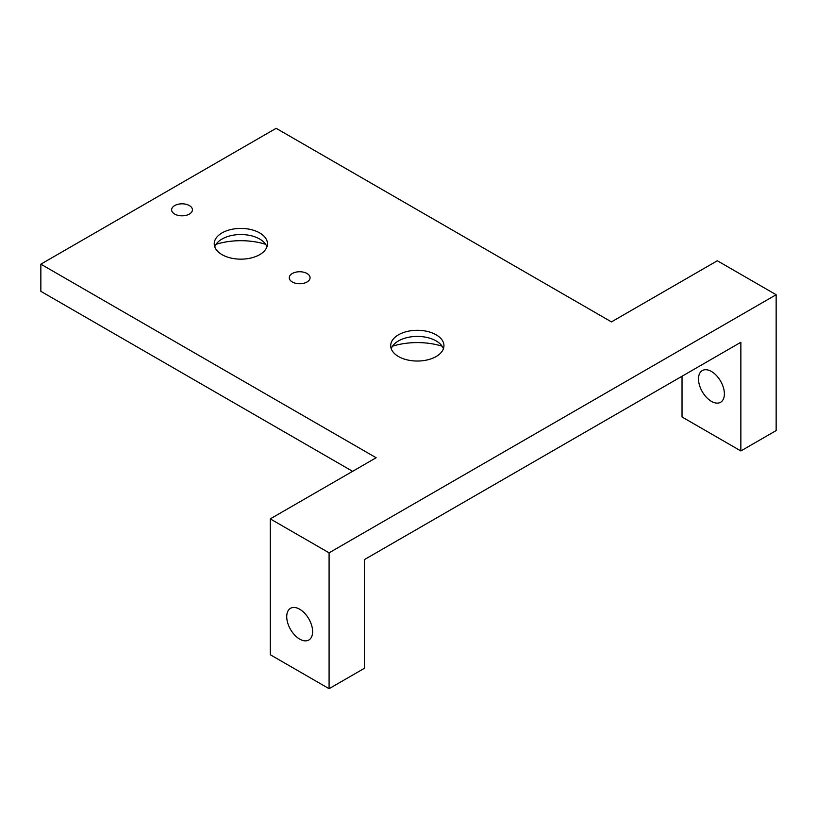 <?xml version="1.0" encoding="UTF-8"?>
<svg xmlns="http://www.w3.org/2000/svg" width="817" height="817" viewBox="0 0 817 817"><rect width="100%" height="100%" fill="white"/><g stroke="black" fill="none" stroke-linecap="round" stroke-linejoin="round"><path stroke-width="1.23" d="M711.444 371.48A18.301 10.57 -120 0 0 702.293 370.571A18.301 10.57 -120 0 0 699.485 385.236A18.301 10.57 -120 0 0 711.444 401.372A18.301 10.57 -120 0 0 720.594 402.27A18.301 10.57 -120 0 0 723.402 387.605A18.301 10.57 -120 0 0 711.444 371.48M299.676 609.216A18.301 10.57 -120 0 0 290.525 608.308A18.301 10.57 -120 0 0 287.717 622.973A18.301 10.57 -120 0 0 299.676 639.098A18.301 10.57 -120 0 0 308.826 640.007A18.301 10.57 -120 0 0 311.634 625.342A18.301 10.57 -120 0 0 299.676 609.216M391.231 348.726A26.624 15.37 180 0 1 398.502 340.914A26.624 15.37 180 0 1 436.145 340.914L436.145 340.914A26.624 15.37 180 0 1 443.417 348.726M392.538 346.183A52.411 30.26 180 0 1 442.109 346.183M398.502 356.539A26.624 15.37 180 0 1 390.7 345.673A26.624 15.37 180 0 1 407.132 331.467A26.624 15.37 180 0 1 436.145 334.807A26.624 15.37 180 0 1 443.948 345.673A26.624 15.37 180 0 1 427.516 359.868A26.624 15.37 180 0 1 398.502 356.539M214.759 246.846A26.624 15.37 180 0 1 222.03 239.034A26.624 15.37 180 0 1 259.673 239.034L259.673 239.034A26.624 15.37 180 0 1 266.945 246.846M216.066 244.293A52.411 30.26 180 0 1 265.637 244.293M222.03 254.649A26.624 15.37 180 0 1 214.228 243.783A26.624 15.37 180 0 1 230.66 229.587A26.624 15.37 180 0 1 259.673 232.916A26.624 15.37 180 0 1 267.476 243.783A26.624 15.37 180 0 1 251.044 257.988A26.624 15.37 180 0 1 222.03 254.649M292.323 281.988A10.396 6.005 180 0 1 289.279 277.749A10.396 6.005 180 0 1 295.693 272.204A10.396 6.005 180 0 1 307.029 273.501A10.396 6.005 180 0 1 310.072 277.749A10.396 6.005 180 0 1 303.658 283.295A10.396 6.005 180 0 1 292.323 281.988M174.675 214.064A10.396 6.005 180 0 1 171.631 209.826A10.396 6.005 180 0 1 178.045 204.281A10.396 6.005 180 0 1 189.381 205.578A10.396 6.005 180 0 1 192.424 209.826A10.396 6.005 180 0 1 186.01 215.371A10.396 6.005 180 0 1 174.675 214.064M740.856 450.953L776.15 430.579L776.15 294.723L329.088 552.833L329.088 688.69L364.382 668.306L364.382 559.625L740.856 342.272L740.856 450.953L682.032 416.987L682.032 376.239M329.088 552.833L270.264 518.877L376.147 457.745L40.85 264.167L40.85 291.332L352.617 471.327M40.85 264.167L276.146 128.31L611.443 321.898L717.326 260.766L776.15 294.723M270.264 518.877L270.264 654.723L329.088 688.69"/></g></svg>
